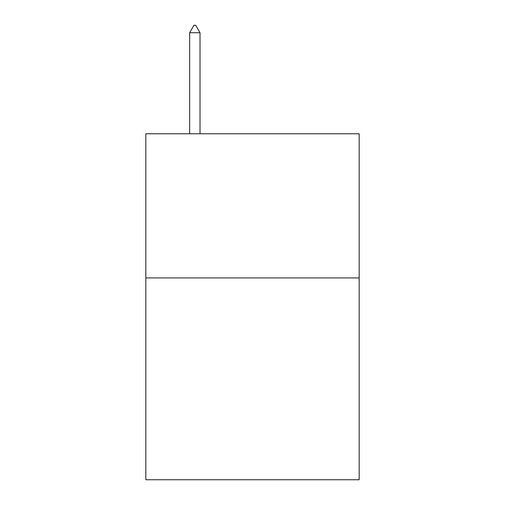 <?xml version="1.0" encoding="UTF-8"?>
<svg xmlns="http://www.w3.org/2000/svg" width="505" height="505" viewBox="0 0 505 505"><rect width="100%" height="100%" fill="white"/><g stroke="black" fill="none" stroke-linecap="round" stroke-linejoin="round"><path stroke-width="0.76" d="M359.175 277.927L359.175 479.75L145.825 479.75L145.825 133.774L359.175 133.774L359.175 277.927L145.825 277.927M200.024 32.749L195.7 25.25L193.97 25.25L189.646 32.749L200.024 32.749L200.024 133.774M189.646 32.749L189.646 133.774"/></g></svg>
